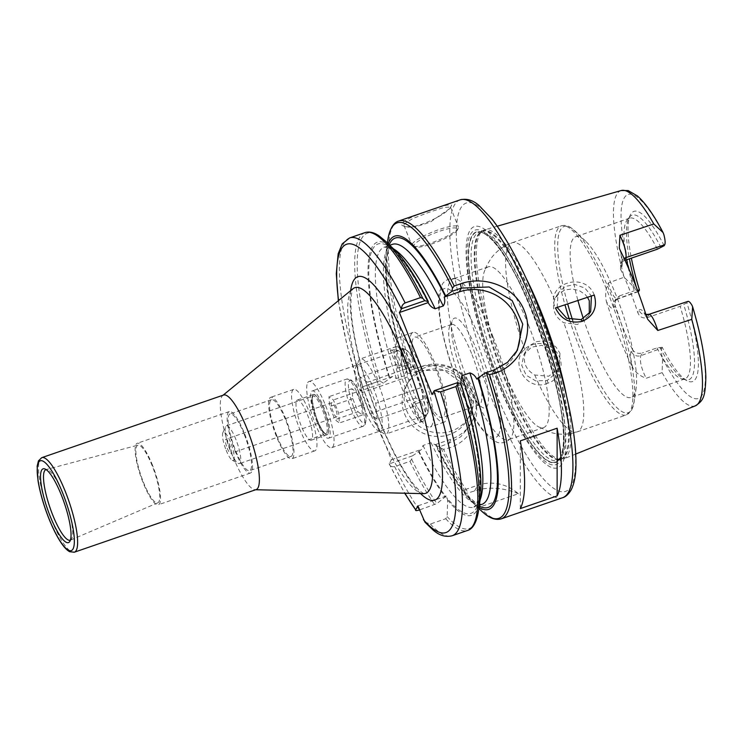<?xml version="1.0" encoding="UTF-8"?>
<svg xmlns="http://www.w3.org/2000/svg" width="743" height="743" viewBox="0 0 743 743"><rect width="100%" height="100%" fill="white"/><g stroke="black" fill="none" stroke-linecap="round" stroke-linejoin="round"><path stroke-width="0.56" stroke-dasharray="3.71 2.79" d="M606.372 301.463A115.081 26.349 -109 0 0 632.85 368.008C630.547 359.584 629.99 353.984 631.169 351.225L632.293 349.21A84.999 19.457 71 0 1 615 305.744L613.876 307.769C612.399 309.785 609.892 307.676 606.372 301.454C605.071 295.212 605.694 289.046 608.229 282.972L624.166 277.213L634.383 287.597C636.537 291.21 638.061 292.38 638.952 291.089M631.169 351.225A7.504 7.151 29.1 0 0 640.791 355.683L661.688 348.216C660.936 349.86 661.224 353.25 662.552 358.377L662.134 372.624L646.159 378.28C640.373 376.172 635.934 372.754 632.85 368.008M526.267 278.597A121.174 27.742 -109 0 0 484.547 229.866A121.174 27.742 -109 0 0 482.662 230.767A121.174 27.742 -109 0 0 505.955 376.45A121.174 27.742 -109 0 0 561.439 459.443A121.174 27.742 -109 0 0 563.473 458.988A121.174 27.742 -109 0 0 566.333 394.904M594.261 295.045C585.075 270.285 544.025 284.002 555.42 307.964M557.157 307.398L558.049 293.123L565.117 286.454L575.184 284.578L584.927 288.126L591.419 295.993M587.49 297.302L585.308 294.637L579.271 290.559L572.119 288.943L564.949 289.993L558.894 293.504L554.603 299.596C551.724 309.227 554.798 316.955 563.826 322.778L577.525 324.477L588.242 315.989L589.301 313.741M559.971 353.334L559.256 368.119L548.752 376.209L534.774 375.02C525.533 369.559 522.459 361.832 525.552 351.838L530.047 345.374L536.177 341.724L543.272 340.814L550.247 342.755L556.089 347.167L559.971 353.334M557.659 357.504L551.39 349.247L541.731 345.3L531.412 347.222L523.908 354.532L521.725 365.333L526.155 375.206L535.759 380.936L547.294 380.397L556.86 372.438L557.659 357.513M547.99 383.147C524.92 393.4 506.512 357.439 529.387 345.932C540.282 341.083 549.579 343.452 557.296 353.046C565.005 363.522 560.371 379.134 547.99 383.147L547.294 380.397M528.394 324.821A84.999 19.457 -109 0 0 488.272 266.839A84.999 19.457 -109 0 0 484.083 272.244A84.999 19.457 -109 0 0 503.503 369.587A84.999 19.457 -109 0 0 537.003 425.888A84.999 19.457 -109 0 0 543.635 427.569A84.999 19.457 -109 0 0 546.764 424.652A84.999 19.457 -109 0 0 528.394 324.821M632.293 349.21C634.476 352.795 637.81 354.058 642.296 352.981L640.791 355.683C639.528 361.024 641.32 368.556 646.159 378.28M613.876 307.769A7.504 7.151 -150.9 0 1 614.201 301.788A7.504 7.151 -150.9 0 1 614.22 301.742A7.504 7.151 -150.9 0 1 618.055 298.556L619.56 295.863L615.622 299.225L615 305.744M608.229 282.972C611.879 294.572 615.148 299.773 618.055 298.556L614.201 301.797M649.141 314.261L647.023 317.716C642.63 318.636 639.547 316.927 637.782 312.58L639.073 310.268A7.504 7.151 29.1 0 0 648.695 314.716L687.99 301.379M639.073 310.268C640.54 308.252 643.029 310.333 646.54 316.509M620.117 250.112C622.411 258.527 622.959 264.09 621.77 266.802L620.489 269.124A84.999 19.457 71 0 1 629.637 289.946A84.999 19.457 71 0 1 637.782 312.58M621.77 266.802A7.504 7.151 -150.9 0 1 624.166 258.508M620.489 269.124L620.563 263.598L624.752 259.762M647.023 317.716L680.161 306.302L686.922 302.828L687.451 301.872M661.688 348.216L662.217 347.26A89.996 20.6 -109 0 0 687.108 380.769A89.996 20.6 -109 0 0 686.922 302.828M664.196 245.701A89.996 20.6 -109 0 0 630.138 215.359A89.996 20.6 -109 0 0 631.364 258.155M662.217 347.26L657.016 347.91L642.296 352.981M625.021 260.338L624.296 260.589M636.361 287.318A87.042 19.931 -109 0 0 637.225 290.244L637.466 290.234M661.01 247.475A87.042 19.931 -109 0 0 629.841 216.761A87.042 19.931 -109 0 0 628.504 218.953A87.042 19.931 -109 0 0 629.395 258.833M659.96 347.362A87.042 19.931 -109 0 0 683.606 378.939A87.042 19.931 -109 0 0 686.012 379.84A87.042 19.931 -109 0 0 683.746 304.593M628.197 267.424A84.999 19.457 -109 0 0 634.281 290.782L637.225 290.244M657.425 249.174A84.999 19.457 -109 0 0 629.535 218.182A84.999 19.457 -109 0 0 627.296 219.789A84.999 19.457 -109 0 0 626.655 259.771M619.56 295.863L634.281 290.782M583.376 318.654A84.999 19.457 -109 0 0 590.936 339.477A84.999 19.457 -109 0 0 631.067 397.449A84.999 19.457 -109 0 0 636.157 387.902A84.999 19.457 -109 0 0 615.826 294.702A84.999 19.457 -109 0 0 585.595 241.113A84.999 19.457 -109 0 0 575.695 236.729A84.999 19.457 -109 0 0 577.924 300.488M657.016 347.91A84.999 19.457 -109 0 0 682.148 379.023A84.999 19.457 -109 0 0 684.907 378.902A84.999 19.457 -109 0 0 680.161 306.302M493.101 336.978A84.999 19.457 -109 0 0 456.174 278.996A84.999 19.457 -109 0 0 452.97 279.006A84.999 19.457 -109 0 0 468.201 381.744A84.999 19.457 -109 0 0 508.333 439.726A84.999 19.457 -109 0 0 510.859 437.757A84.999 19.457 -109 0 0 511.472 436.81A84.999 19.457 -109 0 0 493.101 336.978M462.973 375.568A47.496 10.876 71 0 1 452.478 320.242A47.496 10.876 71 0 1 480.21 359.519A47.496 10.876 71 0 1 482.551 407.536A47.496 10.876 71 0 1 462.973 375.568M471.554 353.454A42.5 9.733 -109 0 0 451.493 324.459A42.5 9.733 -109 0 0 449.719 326.335A42.5 9.733 -109 0 0 459.109 375.837A42.5 9.733 -109 0 0 476.616 404.443A42.5 9.733 -109 0 0 479.17 404.824A42.5 9.733 -109 0 0 471.554 353.454M434.739 366.132A42.5 9.733 -109 0 0 414.678 337.136A42.5 9.733 -109 0 0 422.293 388.515A42.5 9.733 -109 0 0 442.354 417.501A42.5 9.733 -109 0 0 434.739 366.132M421.56 389.834A47.496 10.876 -109 0 0 443.989 422.228A47.496 10.876 -109 0 0 435.472 364.813A47.496 10.876 -109 0 0 413.052 332.418A47.496 10.876 -109 0 0 421.56 389.834M421.671 369.568A47.496 10.876 -109 0 0 399.242 337.173A47.496 10.876 -109 0 0 407.758 394.589A47.496 10.876 -109 0 0 430.178 426.984A47.496 10.876 -109 0 0 421.671 369.568M427.401 413.962A34.995 8.015 -109 0 0 421.095 376.134A34.995 8.015 -109 0 0 403.31 348.987A34.995 8.015 -109 0 0 402.019 350.185A34.995 8.015 -109 0 0 408.325 388.022A34.995 8.015 -109 0 0 426.111 415.17A34.995 8.015 -109 0 0 427.401 413.962M307.686 382.682A34.995 8.015 71 0 1 308.977 381.484A34.995 8.015 71 0 1 326.762 408.631A34.995 8.015 71 0 1 333.068 446.459A34.995 8.015 71 0 1 331.777 447.657A34.995 8.015 71 0 1 313.992 420.519A34.995 8.015 71 0 1 307.686 382.682M312.673 395.211A21.25 4.867 71 0 1 313.453 394.477A21.25 4.867 71 0 1 324.979 412.987A21.25 4.867 71 0 1 327.301 434.664A21.25 4.867 71 0 1 316.499 418.179A21.25 4.867 71 0 1 312.673 395.211M296.568 400.756A21.25 4.867 71 0 1 297.349 400.031A21.25 4.867 71 0 1 308.874 418.532A21.25 4.867 71 0 1 311.196 440.209A21.25 4.867 71 0 1 300.395 423.724A21.25 4.867 71 0 1 296.568 400.756M299.513 428.674A32.497 7.439 -109 0 0 314.856 450.843A32.497 7.439 -109 0 0 309.032 411.557A32.497 7.439 -109 0 0 293.689 389.397A32.497 7.439 -109 0 0 299.513 428.674M286.027 419.489A32.497 7.439 -109 0 0 270.675 397.319A32.497 7.439 -109 0 0 276.507 436.605A32.497 7.439 -109 0 0 291.85 458.775A32.497 7.439 -109 0 0 286.027 419.489M276.87 435.946A29.999 6.863 -109 0 0 291.033 456.406A29.999 6.863 -109 0 0 285.656 420.148A29.999 6.863 -109 0 0 271.492 399.678A29.999 6.863 -109 0 0 276.87 435.946M244.243 434.414A29.999 6.863 -109 0 0 230.079 413.944A29.999 6.863 -109 0 0 235.457 450.212A29.999 6.863 -109 0 0 249.62 470.672A29.999 6.863 -109 0 0 244.243 434.414M235.085 450.871A32.497 7.439 -109 0 0 250.428 473.04A32.497 7.439 -109 0 0 244.605 433.754A32.497 7.439 -109 0 0 229.262 411.585A32.497 7.439 -109 0 0 235.085 450.871M152.575 465.452A32.497 7.439 -109 0 0 137.232 443.283A32.497 7.439 -109 0 0 143.055 482.569A32.497 7.439 -109 0 0 158.398 504.738A32.497 7.439 -109 0 0 152.575 465.452M143.343 482.049A30.509 6.984 -109 0 0 157.86 502.816A30.509 6.984 -109 0 0 152.278 465.982A30.509 6.984 -109 0 0 137.994 445.131A30.509 6.984 -109 0 0 143.343 482.049M70.39 540.152A37.326 8.544 -109 0 0 71.356 539.325A37.326 8.544 -109 0 0 63.545 495.098A37.326 8.544 -109 0 0 47.357 469.641A37.326 8.544 -109 0 0 46.085 469.585L137.994 445.131M223.569 395.035A49.995 11.442 -109 0 0 222.705 395.527A49.995 11.442 -109 0 0 232.522 455.478A49.995 11.442 -109 0 0 255.155 489.73A49.995 11.442 -109 0 0 256.131 489.581M338.353 300.711L346.582 343.48L360.197 390.985C359.612 389.239 360.504 387.818 362.853 386.713L378.196 381.428L380.778 381.623L383.407 382.998L360.197 390.994L362.398 386.871L391.403 459.75L389.202 463.883L412.411 455.886L411.678 459.276L409.997 461.338L394.654 466.623C392.063 467.115 390.242 466.205 389.202 463.883L404.666 493.203M424.922 522.134L430.383 524.029L445.716 518.744L447.128 516.58L447.657 500.058L446.209 496.11L436.912 503.587L419.535 509.921M446.209 496.11L417.919 505.862M460.669 383.49L460.864 384.595L460.911 383.555M447.657 500.058A144.486 33.073 -109 0 0 480.201 499.082M412.411 455.886L418.662 451.716A144.486 33.073 -109 0 0 445.475 497.281M418.662 451.716L421.55 449.366L423.008 445.494L431.061 442.717L436.215 445.224L435.918 445.772A144.486 33.073 -109 0 0 462.731 491.337L463.251 490.241L464.914 494.114L476.885 506.327L479.458 507.125L518.326 493.733A40.001 38.144 29.1 0 0 477.74 485.253L463.251 490.241M391.403 459.75L421.55 449.366M432.027 394.524L460.864 384.595L460.604 384.103A142.498 32.618 -109 0 1 446.654 497.531M516.014 352.544A44.998 42.908 -150.9 0 1 514.862 354.792A44.998 42.908 -150.9 0 1 491.847 373.915L476.811 379.097M436.252 444.927L436.215 445.224A142.498 32.618 -109 0 0 463.14 490.603M518.326 493.733C509.299 489.591 490.621 485.216 474.563 490.965L466.669 493.333L462.731 491.337M443.534 449.292L441.063 448.261L439.819 446.701L448.902 443.302L460.771 436.754L469.047 426.891L473.068 405.836L464.096 384.605L444.379 370.516L419.897 370.423L410.814 373.813L410.823 372.271L412.086 370.302C430.791 359.742 457.001 367.376 468.963 386.574C485.699 410.86 474.006 442.224 446.432 448.633L443.534 449.292A157.497 36.054 -109 0 0 468.424 493.073M464.914 494.114A144.486 33.073 -109 0 0 471.981 501.915A144.486 33.073 -109 0 0 479.003 507.441M435.918 445.772L439.819 446.701M451.02 206.405C448.939 213.743 412.086 231.602 403.709 226.048C388.868 222.352 457.92 199.022 451.159 206.136L450.184 208.244L450.434 207.037L443.896 207.446L428.804 212.368L412.644 218.572L404.164 224.098L403.997 225.51L405.502 226.745L415.393 226.875L430.141 222.231L450.184 208.244M412.142 244.141A25.002 4.895 -21.7 0 1 436.085 230.609A25.002 4.895 -21.7 0 1 458.385 226.977A25.002 4.895 -21.7 0 1 458.273 228.064A25.002 4.895 -21.7 0 1 436.968 240.769A25.002 4.895 -21.7 0 1 412.755 246.184A25.002 4.895 -21.7 0 1 411.928 245.459A25.002 4.895 -21.7 0 1 412.142 244.141M414.074 245.032A23.497 4.607 158.3 0 0 414.64 246.955A23.497 4.607 158.3 0 0 437.404 241.865A23.497 4.607 158.3 0 0 457.428 229.921A23.497 4.607 158.3 0 0 438.769 231.519A23.497 4.607 158.3 0 0 414.074 245.032M410.814 373.813L406.913 372.884L407.266 372.067C391.617 324.217 383.732 277.12 387.187 256.112C389.843 243.091 391.589 245.469 392.369 244.354A137.492 31.475 -109 0 0 404.415 375.763L396.363 378.54L392.545 376.478L383.407 382.998M388.162 243.713A144.486 33.073 -109 0 0 386.035 252.397A144.486 33.073 -109 0 0 406.913 372.884M520.314 508.593L520.314 440.878M394.254 249.564A144.486 33.073 -109 0 0 389.657 378.828M389.211 244.726A142.498 32.618 -109 0 0 407.21 372.336L405.882 371.89L404.415 375.763M392.545 376.478L362.398 386.871M434.887 444.778L451.224 439.15A40.001 38.144 29.1 0 0 471.675 422.145A40.001 38.144 29.1 0 0 466.223 378.178A40.001 38.144 29.1 0 0 422.219 366.262L405.882 371.89M404.508 413.795A34.995 33.37 29.1 0 0 434.776 436.308A34.995 33.37 29.1 0 0 467.31 419.711A34.995 33.37 29.1 0 0 452.942 373.534A34.995 33.37 29.1 0 0 406.133 385.691A34.995 33.37 29.1 0 0 404.508 413.795M406.486 410.247A34.995 33.37 29.1 0 0 436.754 432.751A34.995 33.37 29.1 0 0 469.288 416.154A34.995 33.37 29.1 0 0 454.92 369.986A34.995 33.37 29.1 0 0 408.111 382.134A34.995 33.37 29.1 0 0 406.486 410.247M560.259 457.911A121.583 27.835 -109 0 0 561.253 455.775A121.583 27.835 -109 0 0 533.976 315.106A121.583 27.835 -109 0 0 484.78 233.766A121.583 27.835 -109 0 0 476.885 232.076A121.583 27.835 -109 0 0 498.367 379.144A121.583 27.835 -109 0 0 556.08 461.97A121.583 27.835 -109 0 0 560.259 457.911M498.144 379.227A121.601 27.835 -109 0 0 555.857 462.062A121.601 27.835 -109 0 0 533.762 315.181A121.601 27.835 -109 0 0 476.662 232.141A121.601 27.835 -109 0 0 498.144 379.227M498.098 379.301A121.889 27.9 -109 0 0 560.148 458.264A121.889 27.9 -109 0 0 562.256 452.496A121.889 27.9 -109 0 0 542.334 338.121A121.889 27.9 -109 0 0 487.584 235.735A121.889 27.9 -109 0 0 468.666 266.003A121.889 27.9 -109 0 0 498.098 379.301M534.635 313.602A127.601 29.209 -109 0 0 469.687 230.952A127.601 29.209 -109 0 0 497.262 380.806A127.601 29.209 -109 0 0 562.21 463.465A127.601 29.209 -109 0 0 534.635 313.602M396.521 346.554L391.923 348.142A39.685 9.083 -109 0 0 390.456 350.78L397.403 368.24L397.087 364.293L398.87 365.602L408.074 362.435L402.957 349.572L396.521 346.554A39.685 9.083 -109 0 1 397.143 346.219L360.327 358.906A39.685 9.083 -109 0 0 358.665 360.652A39.685 9.083 -109 0 0 367.441 406.876A39.685 9.083 -109 0 0 383.797 433.587A39.685 9.083 -109 0 0 386.174 433.949A39.685 9.083 -109 0 0 379.06 385.97A39.685 9.083 -109 0 0 360.327 358.906M398.87 365.602L391.923 348.142M420.473 419.888L425.07 418.3L427.847 412.114L422.721 399.251L413.526 402.427L413.832 406.375L412.059 405.056L421.262 401.889L426.38 414.752L423.603 420.928L419.006 422.516A39.685 9.083 -109 0 0 420.473 419.888L413.526 402.427M390.456 350.78L395.053 349.191L401.489 352.201L406.607 365.064L397.403 368.24M412.059 405.056L419.006 422.516M413.832 406.375L377.026 419.052L369.903 413.795L361.535 392.759L360.281 376.97L367.395 382.227L375.763 403.263L377.026 419.052M422.721 399.251L421.783 387.409L375.763 403.263M406.607 365.064L407.554 376.905L415.922 397.951L421.262 401.889M415.922 397.951L369.903 413.795M395.053 349.191A39.685 9.083 -109 0 0 403.709 392.806A39.685 9.083 -109 0 0 422.99 421.262A39.685 9.083 -109 0 0 423.603 420.928M401.489 352.201A34.689 7.941 -109 0 0 409.588 391.292A34.689 7.941 -109 0 0 426.38 414.752M427.847 412.114A34.689 7.941 -109 0 0 421.541 377.778A34.689 7.941 -109 0 0 405.455 349.674A34.689 7.941 -109 0 0 402.957 349.572M425.07 418.3A39.685 9.083 -109 0 0 415.876 373.292A39.685 9.083 -109 0 0 399.52 346.582A39.685 9.083 -109 0 0 397.143 346.219M421.783 387.409L413.405 366.373L408.074 362.435M413.405 366.373L367.395 382.227M407.554 376.905L361.535 392.759M397.087 364.293L360.281 376.97M363.568 407.145A34.689 7.941 -109 0 0 377.862 430.494A34.689 7.941 -109 0 0 373.729 388.877A34.689 7.941 -109 0 0 355.906 366.745A34.689 7.941 -109 0 0 363.568 407.145M357.977 411.761L362.426 415.04L361.637 405.176L356.408 392.025L351.959 388.738L352.739 398.61L357.977 411.761L334.972 419.684L339.412 422.971L338.632 413.099L333.393 399.948L328.954 396.669L329.734 406.532L334.972 419.684M352.739 398.61L329.734 406.532M351.959 388.738L328.954 396.669M356.408 392.025L333.393 399.948M361.637 405.176L338.632 413.099M362.426 415.04L339.412 422.971M336.904 416.647A7.504 1.718 71 0 1 336.625 416.907A7.504 1.718 71 0 1 332.558 410.377A7.504 1.718 71 0 1 331.74 402.725A7.504 1.718 71 0 1 335.279 407.842A7.504 1.718 71 0 1 336.904 416.647M226.151 450.221A14.999 3.436 -109 0 0 232.327 460.316A14.999 3.436 -109 0 0 230.544 442.326A14.999 3.436 -109 0 0 222.835 432.751A14.999 3.436 -109 0 0 226.151 450.221M235.875 439.419A19.996 4.579 -109 0 0 226.429 425.776A19.996 4.579 -109 0 0 225.593 426.658A19.996 4.579 -109 0 0 230.014 449.952A19.996 4.579 -109 0 0 238.262 463.418A19.996 4.579 -109 0 0 239.46 463.595A19.996 4.579 -109 0 0 235.875 439.419M227.247 448.252A7.504 1.718 -109 0 0 230.785 453.36A7.504 1.718 -109 0 0 229.438 444.295A7.504 1.718 -109 0 0 225.9 439.178A7.504 1.718 -109 0 0 227.247 448.252M316.713 421.151A25.002 5.721 -109 0 0 328.517 438.212A25.002 5.721 -109 0 0 324.041 407.991A25.002 5.721 -109 0 0 312.236 390.939A25.002 5.721 -109 0 0 316.713 421.151M621.167 190.533A113.865 26.07 -109 0 0 624.166 277.213M662.134 372.624A113.865 26.07 -109 0 0 695.327 405.845M554.603 299.596A99.999 22.894 -109 0 0 512.122 242.766A99.999 22.894 -109 0 0 525.552 351.838M569.379 319.462A99.999 22.894 -109 0 0 579.168 346.721A99.999 22.894 -109 0 0 626.386 414.928A99.999 22.894 -109 0 0 630.073 411.492A99.999 22.894 -109 0 0 608.461 294.052A99.999 22.894 -109 0 0 561.253 225.835A99.999 22.894 -109 0 0 564.949 304.806M534.774 375.02A99.999 22.894 -109 0 0 577.255 431.85A99.999 22.894 -109 0 0 580.942 428.414A99.999 22.894 -109 0 0 563.826 322.778M662.552 358.377A107.874 24.695 -109 0 0 702.321 394.774A107.874 24.695 -109 0 0 692.03 305.373M663.861 234.584A107.874 24.695 -109 0 0 624.092 198.195A107.874 24.695 -109 0 0 634.383 287.597M637.921 291.46L618.055 298.556M498.488 434.804A78.749 18.027 -109 0 0 481.464 342.319A78.749 18.027 -109 0 0 441.379 291.312A78.749 18.027 -109 0 0 458.403 383.797A78.749 18.027 -109 0 0 498.488 434.804M41.794 457.651A49.995 11.442 -109 0 0 50.756 518.085A49.995 11.442 -109 0 0 74.365 552.198M423.51 493.649A108.738 24.89 71 0 1 374.286 419.154A108.738 24.89 71 0 1 350.789 291.442A108.738 24.89 71 0 1 352.934 288.758M350.659 290.624A118.156 27.045 -109 0 0 379.004 419.535A118.156 27.045 -109 0 0 420.566 493.575M338.567 300.543A152.491 34.912 -109 0 0 360.253 390.725M389.258 463.613A152.491 34.912 -109 0 0 404.935 493.213M418.959 451.168A142.498 32.618 -109 0 0 445.884 496.547M447.128 516.58A156.244 35.766 -109 0 0 478.492 511.035M411.678 459.276A156.244 35.766 -109 0 0 436.912 503.587M445.716 518.744A157.497 36.054 -109 0 0 467.542 530.456M409.997 461.338A157.497 36.054 -109 0 0 434.683 504.701M430.383 524.029A157.497 36.054 -109 0 0 452.199 535.74M394.654 466.623A157.497 36.054 -109 0 0 419.34 509.986M349.619 237.927A157.497 36.054 -109 0 0 362.853 386.713M364.952 232.643A157.497 36.054 -109 0 0 378.196 381.428M385.543 241.206A156.244 35.766 -109 0 0 380.778 381.623M431.061 442.717A137.492 31.475 -109 0 0 481.928 504.348L478.093 503.745C474.61 502.277 470.078 498.247 464.505 491.652C455.645 480.86 446.227 465.285 436.262 444.927M463.911 491.587A142.498 32.618 -109 0 0 479.207 506.002M474.563 490.965L477.74 485.253M479.458 507.125A157.497 36.054 -109 0 0 501.284 518.837M476.885 506.327A156.244 35.766 -109 0 0 480.693 510.274M441.063 448.261A156.244 35.766 -109 0 0 466.669 493.333M398.694 221.015A157.497 36.054 -109 0 0 412.096 370.302M460.056 199.886A157.497 36.054 -109 0 0 488.281 390.27A157.497 36.054 -109 0 0 562.637 497.699M387.753 240.444A156.244 35.766 -109 0 0 410.823 372.271M493.965 370.116L491.847 373.915M427.977 302.104A142.498 32.618 -109 0 0 372.447 249.592A142.498 32.618 -109 0 0 389.954 378.28M393.604 248.942A137.492 31.475 -109 0 0 384.317 247.122A137.492 31.475 -109 0 0 396.363 378.54M423.008 445.494A137.492 31.475 -109 0 0 473.867 507.125A137.492 31.475 -109 0 0 480.071 499.974M419.897 370.432L422.219 366.262M448.902 443.32L451.224 439.15M572.677 320.298A98.494 22.55 -109 0 0 581.778 345.495A98.494 22.55 -109 0 0 631.921 409.3A98.494 22.55 -109 0 0 634.188 401.619A98.494 22.55 -109 0 0 610.635 293.624A98.494 22.55 -109 0 0 575.593 231.519A98.494 22.55 -109 0 0 567.689 303.896M504.395 376.887A120.7 27.63 -109 0 0 559.655 459.555A120.7 27.63 -109 0 0 565.832 455.069A120.7 27.63 -109 0 0 539.743 313.314A120.7 27.63 -109 0 0 481.195 231.77A120.7 27.63 -109 0 0 504.395 376.887M565.079 455.227A120.598 27.612 -109 0 0 539.019 313.583A120.598 27.612 -109 0 0 482.077 231.324A120.598 27.612 -109 0 0 503.689 377.1A120.598 27.612 -109 0 0 560.631 459.369A120.598 27.612 -109 0 0 565.079 455.227M500.559 378.187A120.598 27.612 -109 0 0 557.491 460.446A120.598 27.612 -109 0 0 561.949 456.304A120.598 27.612 -109 0 0 535.879 314.661A120.598 27.612 -109 0 0 478.947 232.401A120.598 27.612 -109 0 0 500.559 378.187M560.454 460.363A124.016 28.392 -109 0 0 533.65 314.707A124.016 28.392 -109 0 0 470.523 234.37A124.016 28.392 -109 0 0 497.327 380.026A124.016 28.392 -109 0 0 560.454 460.363M493.612 387.363A152.491 34.912 -109 0 0 571.237 486.145A152.491 34.912 -109 0 0 538.285 307.045A152.491 34.912 -109 0 0 460.66 208.263A152.491 34.912 -109 0 0 493.612 387.363M353.9 407.814A22.504 5.155 -109 0 0 365.352 422.386A22.504 5.155 -109 0 0 360.485 395.963A22.504 5.155 -109 0 0 349.034 381.391A22.504 5.155 -109 0 0 353.9 407.814M351.225 409.263A25.002 5.721 -109 0 0 363.03 426.324A25.002 5.721 -109 0 0 363.959 425.46A25.002 5.721 -109 0 0 358.553 396.103A25.002 5.721 -109 0 0 346.749 379.051A25.002 5.721 -109 0 0 351.225 409.263M317.298 420.101A20.999 4.811 -109 0 0 327.988 433.708A20.999 4.811 -109 0 0 323.456 409.04A20.999 4.811 -109 0 0 312.766 395.443A20.999 4.811 -109 0 0 317.298 420.101M326.706 433.113A19.996 4.579 -109 0 0 322.388 409.625A19.996 4.579 -109 0 0 312.942 395.982A19.996 4.579 -109 0 0 316.527 420.157A19.996 4.579 -109 0 0 325.973 433.801A19.996 4.579 -109 0 0 326.706 433.113M497.262 226.206L484.547 229.866M575.741 454.047L563.473 458.988M588.242 315.989L590.267 312.357M555.476 297.767L558.049 293.123M585.595 241.113L571.46 228.11C568.061 225.64 564.661 224.888 561.253 225.835L512.122 242.766C503.29 245.942 496.213 251.227 490.891 258.61L486.841 265.362L484.083 272.244M636.157 387.902L634.188 401.619L631.606 410.22L626.386 414.928L577.255 431.85C568.181 434.822 559.21 434.98 550.349 432.315L537.003 425.888M556.851 372.438L559.256 368.119M523.908 354.532L526.481 349.888M615.622 299.225L614.22 301.742M647.664 319.249L644.153 313.704L645.881 314.438M619.29 248.032C621.176 252.574 622.253 263.811 621.752 261.685L622.105 260.83M622.123 260.784L620.563 263.598M638.432 291.581L617.461 299.076M628.504 218.953L630.138 215.359M683.606 378.939L687.108 380.769M627.296 219.789L629.841 216.761M629.535 218.182L575.695 236.729M684.907 378.902L631.067 397.449M682.148 379.023L686.012 379.84M488.272 266.839L452.97 279.006M543.635 427.569L508.333 439.726M456.174 278.996C447.992 276.628 442.317 283.492 442.289 284.346L439.159 293.271C437.952 301.417 438.565 312.106 440.998 325.341C444.927 346.257 451.503 367.813 460.725 390.038C467.161 405.306 473.709 417.687 480.359 427.197L488.634 436.968L496.658 442.104C497.281 442.717 505.686 444.741 510.859 437.757M476.616 404.443L482.551 407.536M449.719 326.335L452.478 320.242M451.493 324.459L414.678 337.136M479.17 404.824L442.354 417.501M413.052 332.418L399.242 337.173M443.989 422.228L430.178 426.984M331.777 447.657L426.111 415.17M308.977 381.484L403.31 348.987M311.196 440.209L327.301 434.664M297.349 400.031L313.453 394.477M293.689 389.397L270.675 397.319M314.856 450.843L291.85 458.775M271.492 399.678L230.079 413.944M291.033 456.406L249.62 470.672M229.262 411.585L137.232 443.283M250.428 473.04L158.398 504.738M157.86 502.816L70.362 540.161M47.357 469.641L44.58 468.842M71.356 539.325L69.666 541.666M255.155 489.73L255.676 489.739M423.826 493.677L419.925 491.058L415.077 486.043C408.845 478.733 401.991 467.83 394.524 453.332C381.15 426.807 370.06 397.533 361.256 365.5C355.628 344.473 352.284 326.539 351.207 311.679C350.12 294.256 352.619 289.185 352.999 288.795L353.157 288.544M471.981 501.915L478.854 508.5M450.314 208.003L451.159 206.136M405.502 226.745L403.709 226.048M403.988 225.519L411.928 245.459M450.444 207.028L458.385 226.977M457.428 229.921L458.273 228.064M414.64 246.955L412.755 246.184M386.035 252.397L387.391 242.97M517.258 350.482L514.862 354.792M389.759 245.246L384.317 247.122L388.162 247.744L395.304 252.88C404.963 262 415.839 278.514 427.94 302.42M460.549 384.372C473.207 425.498 479.625 458.719 479.811 484.037L479.086 495.154L476.486 504.348L473.867 507.125L479.319 505.249M467.31 419.711L469.288 416.154M406.133 385.691L408.111 382.134M469.037 426.891L471.675 422.145M561.253 455.775L560.408 457.577L557.491 460.446L561.439 459.443M484.78 233.766C481.408 232.169 479.458 231.714 478.947 232.401L482.662 230.767M562.256 452.496C574.933 416.442 519.784 256.335 487.584 235.735M405.455 349.674L399.52 346.582M422.99 421.262L386.174 433.949M377.862 430.494L383.797 433.587M355.906 366.745L358.665 360.652M232.327 460.316L238.262 463.418M222.835 432.751L225.593 426.658M331.74 402.725L225.9 439.178M336.625 416.907L230.785 453.36M328.517 438.212L363.03 426.324L365.231 424.402L366.188 419.581C366.41 416.507 365.045 407.053 359.826 394.171C354.885 382.951 351.838 380.416 350.77 379.822L346.749 379.051L312.236 390.939M226.429 425.776L312.942 395.982C313.007 398.034 312.729 391.357 312.339 401.257L316.072 416.749C320.539 428.85 324.078 432.816 324.775 433.15L325.973 433.801L239.46 463.595"/><path stroke-width="1.11" d="M594.242 295.055L555.448 307.964C561.234 319.555 570.225 324.004 582.391 321.292C593.703 316.007 597.66 307.258 594.261 295.045M691.752 319.369L692.625 306.794C700.946 334.879 705.358 358.33 705.85 377.147C705.321 397.784 703.073 400.765 695.327 405.845A113.865 26.07 -109 0 0 691.752 319.369L657.806 330.477L647.664 319.249L646.54 316.499A116.084 26.572 -109 0 0 634.188 281.764A116.084 26.572 -109 0 0 620.117 250.112L619.29 248.032L619.922 235.28L653.784 223.959A113.865 26.07 -109 0 0 621.167 190.533L497.262 226.206M566.333 394.904A121.174 27.742 -109 0 0 541.452 312.627A121.174 27.742 -109 0 0 526.267 278.597M591.419 295.993L590.666 311.679L581.082 319.639L566.668 318.255L557.157 307.398M589.301 313.741L589.264 300.664L587.49 297.302M657.806 330.477C653.979 318.97 650.942 313.722 648.695 314.716M624.166 258.508A7.504 7.151 -150.9 0 1 625.959 257.598C626.581 252.518 624.575 245.079 619.922 235.28M692.625 306.794L692.03 305.373C689.866 301.76 688.343 300.59 687.451 301.872M624.752 259.762L625.959 257.598L664.725 244.753C665.468 243.1 665.18 239.72 663.852 234.584L663.044 232.531L653.784 223.959M664.725 244.753L664.196 245.701L657.425 249.174L625.021 260.338M631.364 258.155A89.996 20.6 -109 0 0 639.482 290.132L637.921 291.46M638.023 291.72L638.952 291.089M637.225 290.244L639.482 290.132M629.395 258.833A87.042 19.931 -109 0 0 636.361 287.318M626.655 259.771A84.999 19.457 -109 0 0 628.197 267.424M577.924 300.488A84.999 19.457 -109 0 0 583.376 318.654M46.085 469.585A37.326 8.544 -109 0 0 46.057 469.595A37.326 8.544 -109 0 0 52.614 514.75A37.326 8.544 -109 0 0 70.362 540.161A37.326 8.544 -109 0 0 70.39 540.152M61.493 495.442A39.008 8.925 -109 0 0 44.58 468.842A39.008 8.925 -109 0 0 50.069 515.986A39.008 8.925 -109 0 0 69.666 541.666A39.008 8.925 -109 0 0 61.493 495.442M74.365 552.198L256.131 489.581A49.995 11.442 -109 0 0 247.168 429.148A49.995 11.442 -109 0 0 223.569 395.035L41.794 457.651L38.45 460.864L37.15 466.195L38.004 480.572C39.416 489.358 41.896 498.925 45.434 509.28C50.013 522.403 54.982 533.195 60.35 541.638C63.833 547.015 66.963 550.368 69.749 551.724L74.365 552.198A49.995 11.442 -109 0 0 76.213 550.479A49.995 11.442 -109 0 0 65.403 491.755A49.995 11.442 -109 0 0 41.794 457.651M419.535 509.921L419.34 509.986C416.396 510.84 415.179 510.794 415.699 509.847L417.919 505.862L424.922 522.134L433.262 530.196C439.475 535.545 445.781 537.393 452.199 535.74A157.497 36.054 -109 0 0 440.534 391.877L455.877 386.592L457.289 385.013L457.447 382.691L434.265 390.679L440.534 391.877M434.265 390.679L432.027 394.524L399.39 312.524L401.638 308.679L424.81 300.701L422.786 298.324L420.482 297.637L405.139 302.921C402.734 304.128 401.564 306.051 401.638 308.679M404.666 493.203L415.699 509.847A152.491 34.912 -109 0 1 404.935 493.213M457.289 385.013A156.244 35.766 -109 0 1 478.492 511.035L480.201 499.082A144.486 33.073 -109 0 0 460.911 383.555L457.447 382.691M399.39 312.524L428.228 302.596C429.76 305.782 432.073 307.834 435.175 308.754L443.227 305.986C444.936 303.441 445.252 300.478 444.184 297.098L459.22 291.925A44.998 42.908 -150.9 0 1 507.831 304.351A44.998 42.908 -150.9 0 1 516.014 352.544M427.977 302.104L428.284 301.556A144.486 33.073 -109 0 0 394.254 249.564L385.543 241.206A156.244 35.766 -109 0 1 422.786 298.324M424.81 300.701L428.284 301.556M444.184 297.098L451.828 291.395L461.329 288.117L489.07 286.965L512.122 300.534L522.756 324.152L517.379 350.259L507.46 362.389L493.965 370.116L485.16 372.921L476.811 379.097C475.26 375.884 472.947 373.831 469.873 372.93L461.821 375.707L460.669 383.49M485.16 372.921L489.47 374.528C516.701 370.376 535.638 336.783 524.298 310.806M479.003 507.441A144.486 33.073 -109 0 0 478.167 377.611M524.317 310.788C515.27 286.649 484.436 275.031 460.354 283.9L454.214 286.018L452.543 288.07L451.828 291.395M557.129 428.2A157.497 36.054 71 0 1 557.129 495.915L520.314 508.593A157.497 36.054 -109 0 0 520.314 440.878L557.129 428.2L557.129 495.915M445.54 295.612A144.486 33.073 -109 0 0 388.162 243.713M582.391 321.292L581.082 319.639M564.949 304.806A99.999 22.894 -109 0 0 569.379 319.462M48.824 518.224A47.496 10.876 -109 0 0 73 548.993A47.496 10.876 -109 0 0 62.737 493.203A47.496 10.876 -109 0 0 38.562 462.434A47.496 10.876 -109 0 0 48.824 518.224M223.104 395.192L352.934 288.758A108.738 24.89 71 0 1 406.142 361.878A108.738 24.89 71 0 1 423.51 493.649L423.733 493.649M420.566 493.575A118.156 27.045 -109 0 0 426.101 392.415A118.156 27.045 -109 0 0 353.464 280.77A118.156 27.045 -109 0 0 350.659 290.624M423.408 519.654A152.491 34.912 -109 0 0 433.958 391.05M401.331 309.051A152.491 34.912 -109 0 0 338.567 300.543M478.492 511.035C476.031 526.193 470.598 529.666 467.542 530.456A157.497 36.054 -109 0 0 455.877 386.592M405.139 302.921A157.497 36.054 -109 0 0 349.619 237.927L342.226 243.871L338.167 253.744L336.282 273.786L338.353 300.711M420.482 297.637A157.497 36.054 -109 0 0 364.952 232.643C369.42 231.305 374.184 232.42 379.236 235.995L385.543 241.206M479.319 505.249L481.928 504.348A137.492 31.475 -109 0 0 469.873 372.93M479.207 506.002A142.498 32.618 -109 0 0 477.86 378.159M454.214 286.018A157.497 36.054 -109 0 0 398.694 221.015L460.056 199.886A157.497 36.054 -109 0 1 534.412 307.314A157.497 36.054 -109 0 1 568.451 492.284A157.497 36.054 -109 0 1 562.637 497.699L501.284 518.837A157.497 36.054 -109 0 0 489.479 374.518M501.284 518.837C495.99 520.351 490.287 518.53 484.185 513.367L480.693 510.274A156.244 35.766 -109 0 0 486.786 373.952M452.543 288.07A156.244 35.766 -109 0 0 387.753 240.444C390.205 225.287 395.638 221.804 398.694 221.015M460.354 283.9L461.329 288.117L459.22 291.925M445.233 296.16A142.498 32.618 -109 0 0 389.211 244.726M443.227 305.986A137.492 31.475 -109 0 0 392.369 244.354L389.759 245.246M435.175 308.754A137.492 31.475 -109 0 0 393.604 248.942M480.071 499.974A137.492 31.475 -109 0 0 461.821 375.707M567.689 303.896A98.494 22.55 -109 0 0 572.677 320.298M695.327 405.845L575.741 454.047M590.267 312.357L590.648 311.67M645.881 314.438L649.141 314.261L687.99 301.379M663.044 232.531C654.054 215.303 645.491 203.09 637.355 195.892L628.114 190.57L621.167 190.533M255.676 489.739L423.51 493.649M467.542 530.456L452.199 535.74M364.952 232.643L349.619 237.927M478.854 508.5L480.693 510.274M387.391 242.97L387.753 240.444M562.637 497.699C565.59 496.918 568.386 494.401 571.005 490.157C574.478 483.572 576.131 474.145 575.974 461.867C575.899 450.574 574.553 437.302 571.924 422.061C564.959 383.193 552.848 342.514 535.592 300.033C521.029 264.889 506.512 237.918 492.024 219.129L478.966 205.412C472.771 200.071 466.465 198.232 460.056 199.886"/></g></svg>
